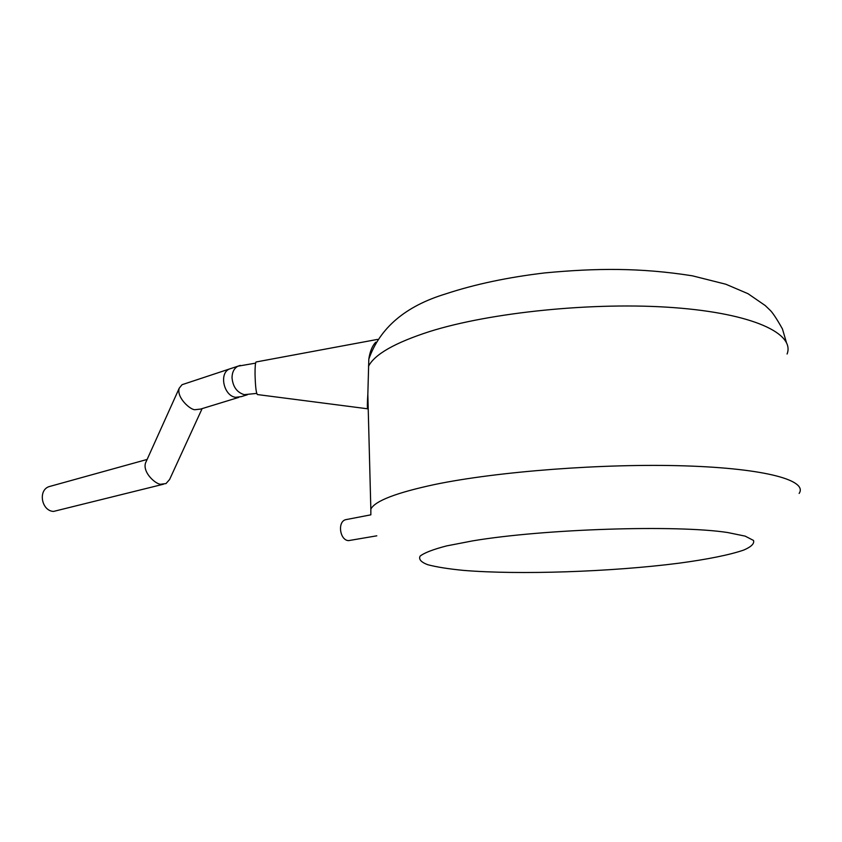 <?xml version="1.0" encoding="UTF-8"?>
<svg xmlns="http://www.w3.org/2000/svg" width="842" height="842" viewBox="0 0 842 842"><rect width="100%" height="100%" fill="white"/><g stroke="black" fill="none" stroke-linecap="round" stroke-linejoin="round"><path stroke-width="1.26" d="M238.781 397.382L200.606 409.075L195.428 409.654C191.302 410.801 176.21 397.834 179.22 388.215L182.051 384.699L184.135 384.005M235.592 397.319C223.783 395.866 218.825 373.469 229.34 369.028L231.792 368.217L229.34 369.028C218.825 373.469 223.783 395.866 235.592 397.319L241.286 396.624L235.592 397.319M146.224 461.437L145.519 463.005C142.287 473.046 157.191 485.55 161.369 484.15L166 483.571L169.621 479.466L202.122 408.612M163.537 484.192L53.509 511.431C41.69 510.915 37.816 490.686 48.783 486.708L51.404 485.981M375.816 342.157C372.301 345.736 369.975 351.398 368.817 359.134L367.838 394.33C367.186 404.118 367.186 408.949 367.838 408.823L257.399 394.561C256.136 393.13 255.358 386.299 255.042 374.09C255.01 366.996 255.347 362.955 256.042 361.986L256.242 361.944M376.806 535.817L348.546 540.627C339.8 540.332 337.253 521.714 345.662 519.682L346.946 519.43M256.705 393.403L244.233 394.666C236.907 392.404 232.834 386.72 232.024 377.637C232.15 372.143 234.118 368.322 237.939 366.186L240.254 365.396M787.091 354.008C795.069 333.748 753.569 313.55 673.853 307.635C594.357 301.668 490.097 312.371 429.42 331.601C394.961 342.736 374.658 354.293 368.501 366.281M678.873 563.203C707.227 559.393 730.014 554.857 743.886 550.005C751.38 546.742 754.579 543.543 753.485 540.427L745.181 536.133L727.698 532.533C676.536 524.619 543.964 528.892 472.678 540.869L446.586 545.911C433.167 549.394 424.347 552.794 420.116 556.109C418.506 559.288 421.042 562.161 427.736 564.708C436.524 567.024 448.418 568.918 463.405 570.381C518.914 574.991 611.092 571.897 678.873 563.203M345.662 519.682L370.859 514.83L370.838 509.136C374.922 500.948 396.235 492.738 434.798 484.487C497.033 471.52 603.946 463.247 685.03 465.879C766.336 468.457 807.962 480.603 799.132 493.423M182.051 384.699L237.939 366.186L255.6 363.134M179.22 388.215L145.519 463.005M147.118 459.448L48.783 486.708M786.344 342.231L782.428 328.906C776.513 318.381 772.23 311.982 769.567 309.709L765.21 305.53L748.012 293.7L725.878 284.249L692.387 275.818C640.246 267.598 596.125 268.093 544.995 272.892C507.894 277.271 474.772 284.28 445.628 293.921C405.507 306.099 379.91 327.833 368.817 359.134M367.838 394.33L370.838 509.136M256.042 361.986L377.532 339.4M247.422 394.74L241.286 396.624"/></g></svg>
